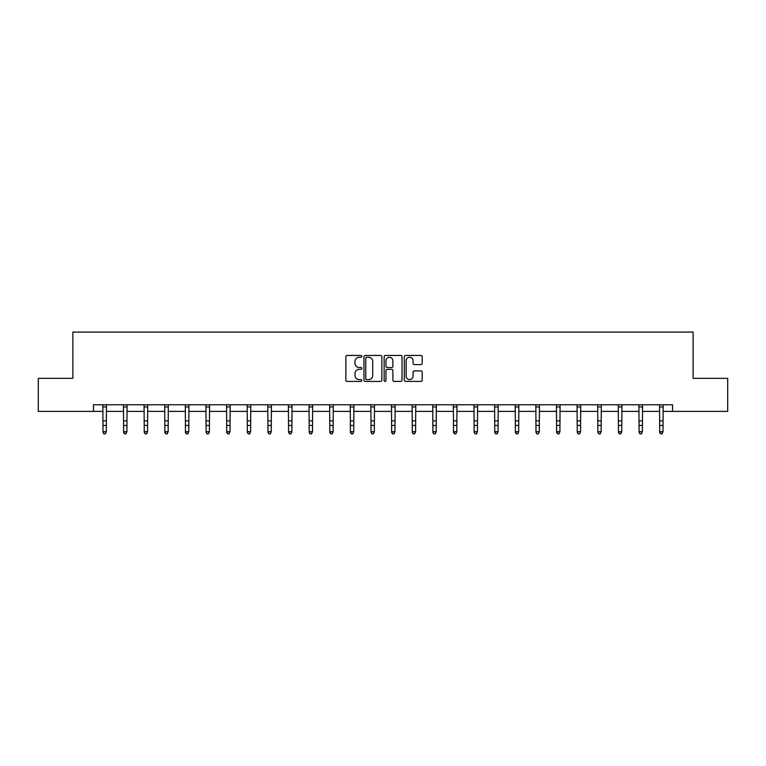 <?xml version="1.0" encoding="UTF-8"?>
<svg xmlns="http://www.w3.org/2000/svg" width="766" height="766" viewBox="0 0 766 766"><rect width="100%" height="100%" fill="white"/><g stroke="black" fill="none" stroke-linecap="round" stroke-linejoin="round"><path stroke-width="1.15" d="M361.849 356.362A0.91 0.91 0 0 0 360.949 355.453L347.161 355.453A1.293 1.293 0 0 0 345.868 356.745L345.868 380.099A1.293 1.293 0 0 0 347.161 381.401L360.949 381.401A0.91 0.91 0 0 0 361.849 380.491A0.91 0.91 0 0 0 360.949 379.582L359.158 379.582A4.156 4.156 0 0 1 355.012 375.436L355.012 373.482A4.156 4.156 0 0 1 359.158 369.336L360.949 369.336A0.91 0.91 0 0 0 361.849 368.427A0.91 0.91 0 0 0 360.949 367.517L359.158 367.517A4.156 4.156 0 0 1 355.012 363.362L355.012 361.418A4.156 4.156 0 0 1 359.158 357.272L360.949 357.272A0.91 0.91 0 0 0 361.849 356.362M420.917 364.597A1.293 1.293 0 0 0 422.21 363.304L422.21 356.745A1.293 1.293 0 0 0 420.917 355.453L405.607 355.453A1.293 1.293 0 0 0 404.304 356.745L404.304 380.099A1.293 1.293 0 0 0 405.607 381.401L420.917 381.401A1.293 1.293 0 0 0 422.21 380.099L422.21 372.19A1.293 1.293 0 0 0 420.917 370.888L414.368 370.888A1.293 1.293 0 0 0 413.065 372.19L413.065 376.116A3.466 3.466 0 0 1 409.599 379.582A3.466 3.466 0 0 1 406.124 376.116L406.124 360.738A3.466 3.466 0 0 1 409.599 357.272A3.466 3.466 0 0 1 413.065 360.738L413.065 363.304A1.293 1.293 0 0 0 414.368 364.597L420.917 364.597M93.481 411.38L38.3 411.38L38.3 378.337L72.866 378.337L72.866 332.08L693.134 332.08L693.134 378.337L727.7 378.337L727.7 411.38L672.519 411.38L672.519 404.774L93.481 404.774L93.481 411.38L102.998 411.38M381.861 356.745A1.293 1.293 0 0 0 380.568 355.453L365.258 355.453A1.293 1.293 0 0 0 363.965 356.745L363.965 380.099A1.293 1.293 0 0 0 365.258 381.401L380.568 381.401A1.293 1.293 0 0 0 381.861 380.099L381.861 356.745M385.432 355.453L400.742 355.453A1.293 1.293 0 0 1 402.035 356.745L402.035 380.099A1.293 1.293 0 0 1 400.742 381.401L394.193 381.401A1.293 1.293 0 0 1 392.891 380.099L392.891 370.629A1.293 1.293 0 0 0 391.598 369.336L387.251 369.336A1.293 1.293 0 0 0 385.949 370.629L385.949 380.491A0.91 0.91 0 0 1 385.039 381.401A0.91 0.91 0 0 1 384.139 380.491L384.139 356.745A1.293 1.293 0 0 1 385.432 355.453M106.302 411.38L123.613 411.38M126.917 411.38L144.238 411.38M147.541 411.38L164.853 411.38M168.156 411.38L185.468 411.38M188.771 411.38L206.092 411.38M209.396 411.38L226.707 411.38M230.011 411.38L247.332 411.38M250.635 411.38L267.947 411.38M271.25 411.38L288.562 411.38M291.865 411.38L309.186 411.38M312.49 411.38L329.801 411.38M333.105 411.38L350.416 411.38M353.72 411.38L371.041 411.38M374.344 411.38L391.656 411.38M394.959 411.38L412.28 411.38M415.584 411.38L432.895 411.38M436.199 411.38L453.51 411.38M456.814 411.38L474.135 411.38M477.438 411.38L494.75 411.38M498.053 411.38L515.365 411.38M518.668 411.38L535.989 411.38M539.293 411.38L556.604 411.38M559.908 411.38L577.229 411.38M580.532 411.38L597.844 411.38M601.147 411.38L618.459 411.38M621.762 411.38L639.083 411.38M642.387 411.38L659.698 411.38M663.002 411.38L672.519 411.38M366.684 357.272A0.91 0.91 0 0 0 365.775 358.182L365.775 378.672A0.91 0.91 0 0 0 366.684 379.582L368.57 379.582A4.156 4.156 0 0 0 372.716 375.436L372.716 361.418A4.156 4.156 0 0 0 368.57 357.272L366.684 357.272M392.891 360.805A3.466 3.466 0 0 0 389.425 357.329A3.466 3.466 0 0 0 385.949 360.805L385.949 366.225A1.293 1.293 0 0 0 387.251 367.517L391.598 367.517A1.293 1.293 0 0 0 392.891 366.225L392.891 360.805M105.306 433.623L106.302 431.727L106.464 404.774L102.845 404.802L102.998 431.727L106.302 431.727L105.306 433.92L103.984 433.623L105.306 433.92M103.984 433.92L102.998 432.464L103.984 433.623M125.93 433.623L126.917 431.727L127.079 404.802L123.46 404.802L123.613 431.727L126.917 431.727L125.93 433.92L124.609 433.623L125.93 433.92M124.609 433.92L123.613 432.464L123.613 431.727L124.609 433.623M146.545 433.623L147.541 431.727L147.704 404.774L144.075 404.802L144.238 431.727L147.541 431.727L146.545 433.92L145.224 433.623L146.545 433.92M145.224 433.92L144.238 432.464L145.224 433.623M167.17 433.623L168.156 431.727L168.329 404.774L164.7 404.802L164.853 431.727L168.156 431.727L167.17 433.92L165.849 433.623L167.17 433.92M165.849 433.92L164.853 432.464L164.853 431.727L165.849 433.623M187.785 433.623L188.771 431.727L188.934 404.802L185.315 404.802L185.468 431.727L188.771 431.727L187.785 433.92L186.464 433.623L187.785 433.92M186.464 433.92L185.468 432.464L185.468 431.727L186.464 433.623M208.4 433.623L209.396 431.727L209.558 404.774L205.93 404.802L206.092 431.727L209.396 431.727L208.4 433.92L207.079 433.623L208.4 433.92M207.079 433.92L206.092 432.464L207.079 433.623M229.024 433.623L230.011 431.727L230.183 404.774L226.554 404.802L226.707 431.727L230.011 431.727L229.024 433.92L227.703 433.623L229.024 433.92M227.703 433.92L226.707 432.464L226.707 431.727L227.703 433.623M249.639 433.623L250.635 431.727L250.788 404.802L247.169 404.802L247.332 431.727L250.635 431.727L249.639 433.92L248.318 433.623L249.639 433.92M248.318 433.92L247.332 432.464L248.318 433.623M267.774 404.774L267.947 431.727L271.25 431.727L270.254 433.92L268.933 433.623L270.254 433.92M270.254 433.623L271.25 431.727L271.413 404.774L267.794 404.802M268.933 433.92L267.947 432.464L268.933 433.623M290.879 433.623L291.865 431.727L292.038 404.774L288.409 404.802L288.562 431.727L291.865 431.727L290.879 433.92L289.558 433.623L290.879 433.92M289.558 433.92L288.562 432.464L288.562 431.727L289.558 433.623M311.494 433.623L312.49 431.727L312.643 404.802L309.024 404.802L309.186 431.727L312.49 431.727L311.494 433.92L310.173 433.623L311.494 433.92M310.173 433.92L309.186 432.464L310.173 433.623M329.639 404.774L329.801 431.727L333.105 431.727L332.118 433.92L330.797 433.623L332.118 433.92M332.118 433.623L333.105 431.727L333.277 404.774L329.648 404.802M330.797 433.92L329.801 432.464L329.801 431.727L330.797 433.623M352.733 433.623L353.72 431.727L353.892 404.774L350.263 404.802L350.416 431.727L353.72 431.727L352.733 433.92L351.412 433.623L352.733 433.92M351.412 433.92L350.416 432.464L350.416 431.727L351.412 433.623M373.348 433.623L374.344 431.727L374.497 404.802L370.878 404.802L371.041 431.727L374.344 431.727L373.348 433.92L372.027 433.623L373.348 433.92M372.027 433.92L371.041 432.464L372.027 433.623M391.493 404.774L391.656 431.727L394.959 431.727L393.973 433.92L392.652 433.623L393.973 433.92M393.973 433.623L394.959 431.727L395.132 404.774L391.503 404.802M392.652 433.92L391.656 432.464L391.656 431.727L392.652 433.623M414.588 433.623L415.584 431.727L415.746 404.774L412.118 404.802L412.28 431.727L415.584 431.727L414.588 433.92L413.267 433.623L414.588 433.92M413.267 433.92L412.28 432.464L413.267 433.623M435.203 433.623L436.199 431.727L436.352 404.802L432.742 404.802L432.895 431.727L436.199 431.727L435.203 433.92L433.882 433.623L435.203 433.92M433.882 433.92L432.895 432.464L433.882 433.623M453.348 404.774L453.51 431.727L456.814 431.727L455.827 433.92L454.506 433.623L455.827 433.92M455.827 433.623L456.814 431.727L456.986 404.774L453.357 404.802M454.506 433.92L453.51 432.464L453.51 431.727L454.506 433.623M476.442 433.623L477.438 431.727L477.601 404.774L473.972 404.802L474.135 431.727L477.438 431.727L476.442 433.92L475.121 433.623L476.442 433.92M475.121 433.92L474.135 432.464L475.121 433.623M497.067 433.623L498.053 431.727L498.206 404.802L494.597 404.802L494.75 431.727L498.053 431.727L497.067 433.92L495.746 433.623L497.067 433.92M495.746 433.92L494.75 432.464L494.75 431.727L495.746 433.623M515.202 404.774L515.365 431.727L518.668 431.727L517.682 433.92L516.361 433.623L517.682 433.92M517.682 433.623L518.668 431.727L518.841 404.774L515.212 404.802M516.361 433.92L515.365 432.464L515.365 431.727L516.361 433.623M538.297 433.623L539.293 431.727L539.456 404.774L535.827 404.802L535.989 431.727L539.293 431.727L538.297 433.92L536.976 433.623L538.297 433.92M536.976 433.92L535.989 432.464L536.976 433.623M558.921 433.623L559.908 431.727L560.08 404.774L556.451 404.802L556.604 431.727L559.908 431.727L558.921 433.92L557.6 433.623L558.921 433.92M557.6 433.92L556.604 432.464L556.604 431.727L557.6 433.623M577.057 404.774L577.229 431.727L580.532 431.727L579.536 433.92L578.215 433.623L579.536 433.92M579.536 433.623L580.532 431.727L580.695 404.774L577.066 404.802M578.215 433.92L577.229 432.464L578.215 433.623M600.151 433.623L601.147 431.727L601.31 404.774L597.681 404.802L597.844 431.727L601.147 431.727L600.151 433.92L598.83 433.623L600.151 433.92M598.83 433.92L597.844 432.464L598.83 433.623M620.776 433.623L621.762 431.727L621.935 404.774L618.306 404.802L618.459 431.727L621.762 431.727L620.776 433.92L619.455 433.623L620.776 433.92M619.455 433.92L618.459 432.464L618.459 431.727L619.455 433.623M638.911 404.774L639.083 431.727L642.387 431.727L641.391 433.92L640.07 433.623L641.391 433.92M641.391 433.623L642.387 431.727L642.55 404.774L638.921 404.802M640.07 433.92L639.083 432.464L640.07 433.623M662.015 433.623L663.002 431.727L663.174 404.774L659.545 404.802L659.698 431.727L663.002 431.727L662.015 433.92L660.694 433.623L662.015 433.92M660.694 433.92L659.698 432.464L659.698 431.727L660.694 433.623M106.302 420.898L102.998 420.898M106.302 425.436L102.998 425.436M106.302 406.947L102.998 406.947M126.917 420.898L123.613 420.898M126.917 425.436L123.613 425.436M126.917 406.947L123.613 406.947M147.541 420.898L144.238 420.898M147.541 425.436L144.238 425.436M147.541 406.947L144.238 406.947M168.156 420.898L164.853 420.898M168.156 425.436L164.853 425.436M168.156 406.947L164.853 406.947M188.771 420.898L185.468 420.898M188.771 425.436L185.468 425.436M188.771 406.947L185.468 406.947M209.396 420.898L206.092 420.898M209.396 425.436L206.092 425.436M209.396 406.947L206.092 406.947M230.011 420.898L226.707 420.898M230.011 425.436L226.707 425.436M230.011 406.947L226.707 406.947M250.635 420.898L247.332 420.898M250.635 425.436L247.332 425.436M250.635 406.947L247.332 406.947M271.25 420.898L267.947 420.898M271.25 425.436L267.947 425.436M271.25 406.947L267.947 406.947M291.865 420.898L288.562 420.898M291.865 425.436L288.562 425.436M291.865 406.947L288.562 406.947M312.49 420.898L309.186 420.898M312.49 425.436L309.186 425.436M312.49 406.947L309.186 406.947M333.105 420.898L329.801 420.898M333.105 425.436L329.801 425.436M333.105 406.947L329.801 406.947M353.72 420.898L350.416 420.898M353.72 425.436L350.416 425.436M353.72 406.947L350.416 406.947M374.344 420.898L371.041 420.898M374.344 425.436L371.041 425.436M374.344 406.947L371.041 406.947M394.959 420.898L391.656 420.898M394.959 425.436L391.656 425.436M394.959 406.947L391.656 406.947M415.584 420.898L412.28 420.898M415.584 425.436L412.28 425.436M415.584 406.947L412.28 406.947M436.199 420.898L432.895 420.898M436.199 425.436L432.895 425.436M436.199 406.947L432.895 406.947M456.814 420.898L453.51 420.898M456.814 425.436L453.51 425.436M456.814 406.947L453.51 406.947M477.438 420.898L474.135 420.898M477.438 425.436L474.135 425.436M477.438 406.947L474.135 406.947M498.053 420.898L494.75 420.898M498.053 425.436L494.75 425.436M498.053 406.947L494.75 406.947M518.668 420.898L515.365 420.898M518.668 425.436L515.365 425.436M518.668 406.947L515.365 406.947M539.293 420.898L535.989 420.898M539.293 425.436L535.989 425.436M539.293 406.947L535.989 406.947M559.908 420.898L556.604 420.898M559.908 425.436L556.604 425.436M559.908 406.947L556.604 406.947M580.532 420.898L577.229 420.898M580.532 425.436L577.229 425.436M580.532 406.947L577.229 406.947M601.147 420.898L597.844 420.898M601.147 425.436L597.844 425.436M601.147 406.947L597.844 406.947M621.762 420.898L618.459 420.898M621.762 425.436L618.459 425.436M621.762 406.947L618.459 406.947M642.387 420.898L639.083 420.898M642.387 425.436L639.083 425.436M642.387 406.947L639.083 406.947M663.002 420.898L659.698 420.898M663.002 425.436L659.698 425.436M663.002 406.947L659.698 406.947"/></g></svg>
